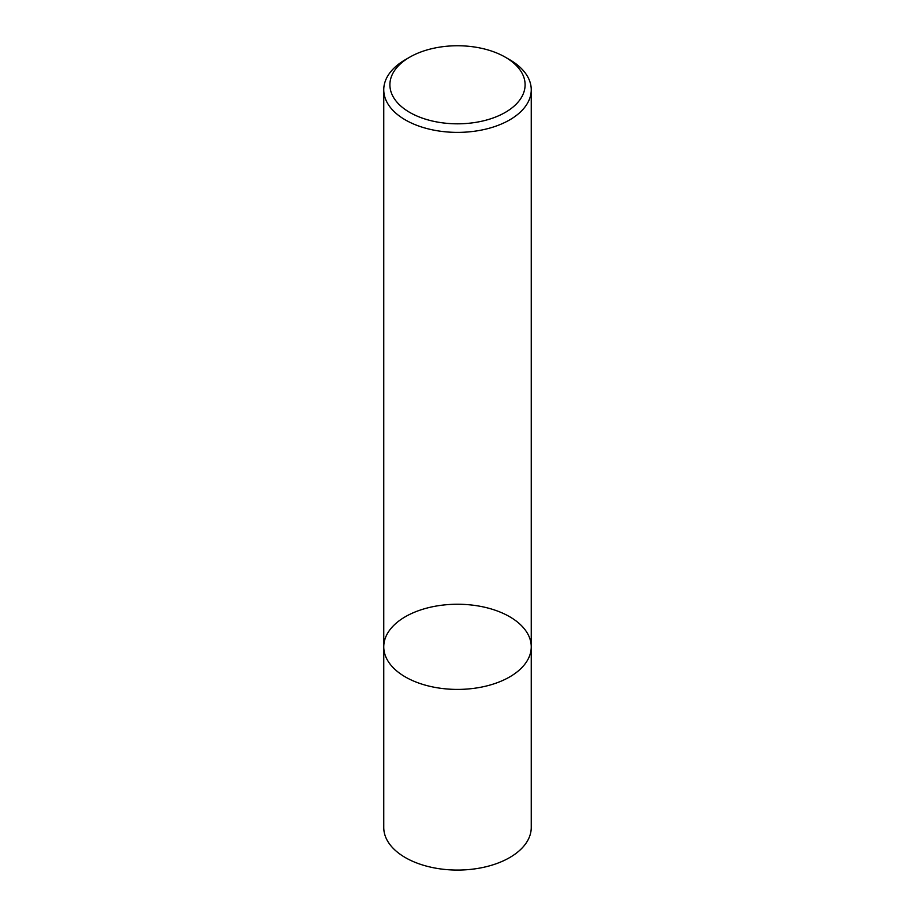<?xml version="1.0" encoding="UTF-8"?>
<svg xmlns="http://www.w3.org/2000/svg" width="915" height="915" viewBox="0 0 915 915"><rect width="100%" height="100%" fill="white"/><g stroke="black" fill="none" stroke-linecap="round" stroke-linejoin="round"><path stroke-width="1.37" d="M531.249 646.825L531.249 827.492A73.749 42.582 -0 0 1 485.728 866.825A73.749 42.582 -0 0 1 405.345 857.595A73.749 42.582 -0 0 1 383.751 827.492L383.751 646.825A73.749 42.582 -0 0 0 405.345 676.94A73.749 42.582 -0 0 0 485.728 686.17A73.749 42.582 -0 0 0 531.249 646.825A73.749 42.582 -0 0 0 457.5 604.243A73.749 42.582 -0 0 0 383.751 646.825A73.749 42.582 -0 0 0 405.345 676.94A73.749 42.582 -0 0 0 485.728 686.17A73.749 42.582 -0 0 0 531.249 646.825L531.249 89.796A73.749 42.582 -0 0 0 509.655 59.692L505.309 57.188A67.607 39.036 -0 0 0 409.691 57.188A67.607 39.036 -0 0 0 409.691 112.385A67.607 39.036 -0 0 0 505.309 112.385A67.607 39.036 -0 0 0 505.309 57.188M409.691 57.188L405.345 59.692A73.749 42.582 -0 0 0 383.751 89.796A73.749 42.582 -0 0 0 405.345 119.911A73.749 42.582 -0 0 0 485.728 129.141A73.749 42.582 -0 0 0 531.249 89.796M383.751 646.825L383.751 89.796"/></g></svg>
